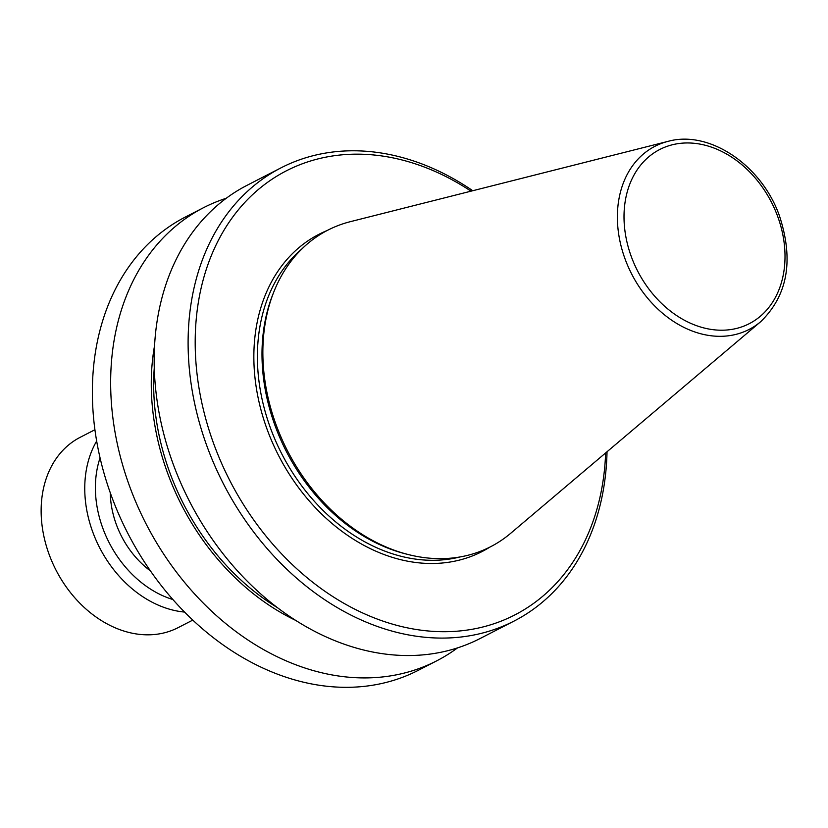 <?xml version="1.0" encoding="UTF-8"?>
<svg xmlns="http://www.w3.org/2000/svg" width="828" height="828" viewBox="0 0 828 828"><rect width="100%" height="100%" fill="white"/><g stroke="black" fill="none" stroke-linecap="round" stroke-linejoin="round"><path stroke-width="1.24" d="M100.064 457.874A99.381 76.352 62.8 0 0 102.858 528.326A99.381 76.352 62.8 0 0 172.907 599.534M96.659 441.065A107.019 82.22 62.8 0 0 92.798 532.135A107.019 82.22 62.8 0 0 184.603 612.078M94.92 429.742L80.171 437.319A107.019 82.22 62.8 0 0 49.183 554.574A107.019 82.22 62.8 0 0 178.061 627.665L192.81 620.089M667.979 141.381L350.337 221.676A177.989 136.744 62.8 0 0 273.675 292.294A177.989 136.744 62.8 0 0 276.241 425.178A177.989 136.744 62.8 0 0 408.587 554.625A177.989 136.744 62.8 0 0 510.617 533.356L760.704 321.678C787.666 295.472 793.938 260.282 779.531 216.118C761.977 165.496 709.544 129.654 667.979 141.381A102.962 79.105 62.8 0 0 625.119 259.102A102.962 79.105 62.8 0 0 760.704 321.678M273.675 292.294L272.681 294.82A175.815 135.078 62.8 0 0 275.217 426.089A175.815 135.078 62.8 0 0 405.948 553.963L408.587 554.625M471.008 191.175A249.714 191.848 62.8 0 0 249.601 197.499A249.714 191.848 62.8 0 0 213.966 444.45A249.714 191.848 62.8 0 0 440.33 631.671A249.714 191.848 62.8 0 0 605.63 452.937M472.778 190.73A254.807 195.77 62.8 0 0 281.054 167.825A254.807 195.77 62.8 0 0 207.259 446.996A254.807 195.77 62.8 0 0 514.126 621.031A254.807 195.77 62.8 0 0 607.027 451.757M281.054 167.825L247.106 185.286A254.807 195.77 62.8 0 0 173.311 464.446A254.807 195.77 62.8 0 0 480.178 638.481L514.126 621.031M154.256 367.994A216.584 166.397 62.8 0 0 169.957 472.974A216.584 166.397 62.8 0 0 277.546 607.731M154.546 345.68A219.503 168.643 62.8 0 0 167.773 473.575A219.503 168.643 62.8 0 0 295.865 620.472M226.272 198.254A254.807 195.77 62.8 0 0 203.595 207.662A254.807 195.77 62.8 0 0 129.799 486.823A254.807 195.77 62.8 0 0 436.666 660.858A254.807 195.77 62.8 0 0 457.511 647.9M203.595 207.662L185.317 217.06A254.807 195.77 62.8 0 0 111.521 496.231A254.807 195.77 62.8 0 0 418.388 670.266L436.666 660.858M150.468 570.927A81.289 62.452 -117.2 0 1 116.375 524.59A81.289 62.452 -117.2 0 1 110.269 492.774M777.658 216.387A97.921 75.234 62.8 0 0 670.877 145.159A97.921 75.234 62.8 0 0 631.371 256.783A97.921 75.234 62.8 0 0 738.152 328.012A97.921 75.234 62.8 0 0 777.658 216.387M301.734 249.073A175.815 135.078 62.8 0 0 270.611 428.459A175.815 135.078 62.8 0 0 460.068 556.944M327.091 230.546A178.362 137.034 62.8 0 0 267.258 429.732A178.362 137.034 62.8 0 0 489.886 547.101"/></g></svg>
